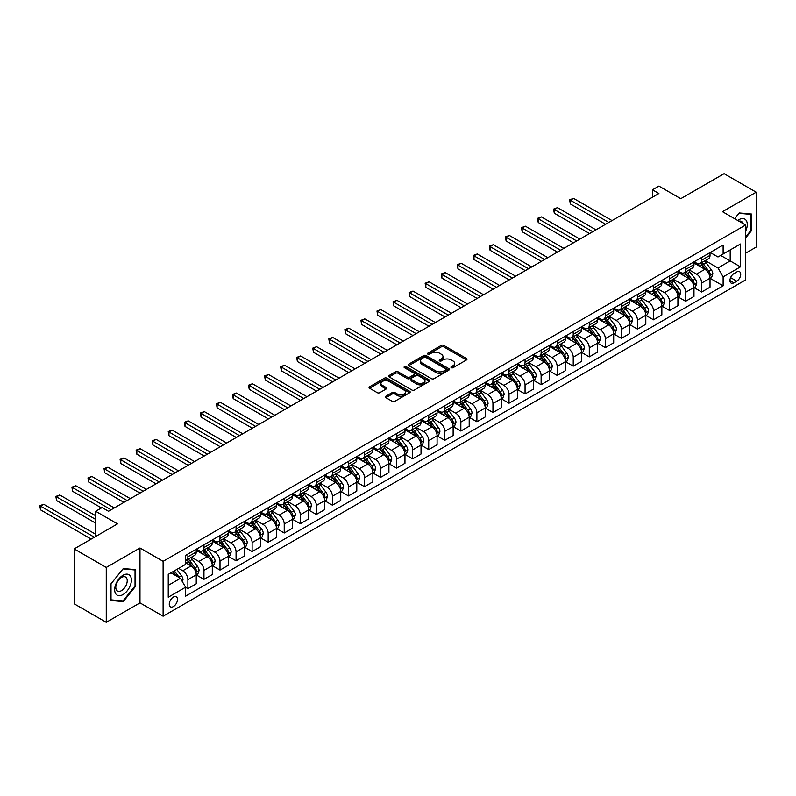 <?xml version="1.0" encoding="UTF-8"?>
<svg xmlns="http://www.w3.org/2000/svg" width="796" height="796" viewBox="0 0 796 796"><rect width="100%" height="100%" fill="white"/><g stroke="black" fill="none" stroke-linecap="round" stroke-linejoin="round"><path stroke-width="1.19" d="M451.312 367.692A1.244 0.716 0 0 0 453.073 367.692L466.466 359.961A1.781 1.025 0 0 0 466.993 359.225A1.781 1.025 0 0 0 466.466 358.499L443.78 345.394A1.781 1.025 0 0 0 441.253 345.394L427.86 353.135A1.244 0.716 0 0 0 427.492 353.643A1.244 0.716 0 0 0 427.86 354.15A1.244 0.716 0 0 0 429.621 354.15L431.352 353.155A5.701 3.293 0 0 1 439.422 353.155L441.312 354.24A5.701 3.293 0 0 1 442.984 356.568A5.701 3.293 0 0 1 441.312 358.906L439.581 359.901A1.244 0.716 0 0 0 439.213 360.409A1.244 0.716 0 0 0 439.581 360.926A1.244 0.716 0 0 0 441.352 360.926L443.083 359.921A5.701 3.293 0 0 1 451.153 359.921L453.043 361.016A5.701 3.293 0 0 1 454.715 363.344A5.701 3.293 0 0 1 453.043 365.672L451.312 366.667A1.244 0.716 0 0 0 450.944 367.185A1.244 0.716 0 0 0 451.312 367.692L451.312 366.667M173.379 606.562A5.811 3.353 120 0 0 177.18 601.448A5.811 3.353 120 0 0 176.284 596.791A5.811 3.353 120 0 0 173.379 597.07A5.811 3.353 120 0 0 169.588 602.194A5.811 3.353 120 0 0 170.473 606.851A5.811 3.353 120 0 0 173.379 606.562M385.911 396.209A1.781 1.025 0 0 0 385.383 396.935A1.781 1.025 0 0 0 385.911 397.662L392.269 401.333A1.781 1.025 0 0 0 394.796 401.333L409.671 392.746A1.781 1.025 0 0 0 410.199 392.02A1.781 1.025 0 0 0 409.671 391.294L386.975 378.19A1.781 1.025 0 0 0 384.458 378.19L369.583 386.776A1.781 1.025 0 0 0 369.055 387.513A1.781 1.025 0 0 0 369.583 388.239L377.274 392.677A1.781 1.025 0 0 0 379.791 392.677L386.16 389.005A1.781 1.025 0 0 0 386.677 388.269A1.781 1.025 0 0 0 386.16 387.543L382.349 385.344A4.766 2.756 0 0 1 380.946 383.393A4.766 2.756 0 0 1 383.891 380.856A4.766 2.756 0 0 1 389.085 381.453L404.03 390.07A4.766 2.756 0 0 1 405.423 392.02A4.766 2.756 0 0 1 402.478 394.567A4.766 2.756 0 0 1 397.284 393.97L394.796 392.527A1.781 1.025 0 0 0 392.269 392.527L385.911 396.209L385.911 397.662L392.269 394.01L392.269 392.527M745.603 253.208L756.2 247.088L756.2 192.214L724.091 173.677L680.739 198.701L658.899 186.095L652.481 189.806L658.899 193.508L108.515 511.271L102.097 507.569L95.669 511.271L95.669 536.484M106.266 567.448L106.266 622.323L139.987 602.861L139.987 547.986L106.266 567.448L74.157 548.912L117.509 523.877L95.669 511.271M139.987 547.986L163.11 561.329L745.603 225.029L745.603 279.903L163.11 616.203L163.11 561.329M756.2 192.214L722.479 211.676L745.603 225.029M431.482 378.697A1.781 1.025 0 0 0 434.009 378.697L448.884 370.11A1.781 1.025 0 0 0 449.402 369.384A1.781 1.025 0 0 0 448.884 368.657L426.188 355.553A1.781 1.025 0 0 0 423.671 355.553L408.786 364.14A1.781 1.025 0 0 0 408.268 364.866A1.781 1.025 0 0 0 408.786 365.603L431.482 378.697M404.935 367.961A1.244 0.716 0 0 1 406.209 368.14L406.209 366.657L429.273 379.971A1.781 1.025 0 0 1 429.8 380.707A1.781 1.025 0 0 1 429.273 381.433L414.398 390.02A1.781 1.025 0 0 1 411.88 390.02L389.184 376.916L395.552 373.264L395.552 371.782L389.184 375.463A1.781 1.025 0 0 0 388.657 376.19A1.781 1.025 0 0 0 389.184 376.916L389.184 375.463M395.552 373.264A1.781 1.025 0 0 1 398.07 373.264L398.07 371.782A1.781 1.025 0 0 0 395.552 371.782M398.07 371.782L407.273 377.095A1.781 1.025 0 0 0 409.801 377.095L414.019 374.657A1.781 1.025 0 0 0 414.547 373.931A1.781 1.025 0 0 0 414.019 373.205L404.438 367.672A1.244 0.716 0 0 1 404.07 367.165A1.244 0.716 0 0 1 404.846 366.498A1.244 0.716 0 0 1 406.209 366.657M106.266 622.323L74.157 603.786L74.157 548.912M736.738 271.973L733.912 273.605A5.632 3.254 120 0 0 730.24 278.56A5.632 3.254 120 0 0 731.096 283.077A5.632 3.254 120 0 0 733.912 282.799L736.738 281.167A5.632 3.254 120 0 0 740.419 276.202A5.632 3.254 120 0 0 739.554 271.695A5.632 3.254 120 0 0 736.738 271.973M710.221 252.501L717.992 256.989L723.126 254.024L723.126 245.049L185.587 555.399L185.587 564.374L168.245 574.384L168.245 597.219L185.587 587.209L185.587 596.184L723.126 285.834L723.126 276.869L717.992 267.963L705.216 260.59M723.126 254.024L740.469 244.014L740.469 266.849L723.126 276.869M139.987 602.861L163.11 616.203M652.481 189.806L652.481 197.219M720.688 255.436L730.191 260.919L730.191 249.944L740.469 244.014M717.992 267.963L730.191 260.919L740.469 266.849M168.245 585.358L180.443 578.314L170.941 572.822M185.587 587.289L187.896 588.622L187.896 579.647A7.263 4.199 -120 0 0 182.762 570.752L178.652 568.374M187.896 588.622L196.244 583.796L196.244 574.831A7.263 4.199 -120 0 0 191.11 565.926L185.587 562.742M196.443 575.01L203.955 579.349L203.955 570.374A7.263 4.199 -120 0 0 198.811 561.478L191.438 557.22M203.955 579.349L212.303 574.533L212.303 565.558A7.263 4.199 -120 0 0 207.159 556.663L196.244 550.354M212.492 565.747L220.004 570.085L220.004 561.11A7.263 4.199 -120 0 0 214.87 552.205L207.497 547.947M220.004 570.085L228.352 565.26L228.352 556.285A7.263 4.199 -120 0 0 223.218 547.389L212.303 541.081M228.551 556.474L236.064 560.812L236.064 551.837A7.263 4.199 -120 0 0 230.93 542.942L223.547 538.683M236.064 560.812L244.412 555.996L244.412 547.021A7.263 4.199 -120 0 0 239.278 538.116L228.352 531.818M244.601 547.2L252.123 551.538L252.123 542.573A7.263 4.199 -120 0 0 246.979 533.668L239.606 529.41M252.123 551.538L260.471 546.723L260.471 537.748A7.263 4.199 -120 0 0 255.327 528.852L244.412 522.544M260.66 537.937L268.172 542.275L268.172 533.3A7.263 4.199 -120 0 0 263.038 524.405L255.655 520.146M268.172 542.275L276.52 537.449L276.52 528.474A7.263 4.199 -120 0 0 271.386 519.579L260.471 513.281M276.719 528.663L284.232 533.002L284.232 524.027A7.263 4.199 -120 0 0 279.088 515.131L271.715 510.873M284.232 533.002L292.58 528.186L292.58 519.211A7.263 4.199 -120 0 0 287.446 510.306L276.52 504.007M292.769 519.4L300.281 523.738L300.281 514.763A7.263 4.199 -120 0 0 295.147 505.858L287.774 501.599M300.281 523.738L308.639 518.912L308.639 509.938A7.263 4.199 -120 0 0 303.495 501.042L292.58 494.734M308.828 510.127L316.34 514.465L316.34 505.49A7.263 4.199 -120 0 0 311.206 496.595L303.823 492.336M316.34 514.465L324.688 509.639L324.688 500.674A7.263 4.199 -120 0 0 319.554 491.769L308.639 485.47M324.887 500.853L332.4 505.191L332.4 496.216A7.263 4.199 -120 0 0 327.255 487.321L319.883 483.063M332.4 505.191L340.748 500.376L340.748 491.401A7.263 4.199 -120 0 0 335.604 482.505L324.688 476.197M340.937 491.59L348.449 495.928L348.449 486.953A7.263 4.199 -120 0 0 343.315 478.048L335.942 473.789M348.449 495.928L356.797 491.102L356.797 482.127A7.263 4.199 -120 0 0 351.663 473.232L340.748 466.934M356.996 482.316L364.508 486.655L364.508 477.68A7.263 4.199 -120 0 0 359.374 468.784L351.991 464.526M364.508 486.655L372.856 481.839L372.856 472.864A7.263 4.199 -120 0 0 367.722 463.959L356.797 457.66M373.045 473.043L380.568 477.381L380.568 468.416A7.263 4.199 -120 0 0 375.423 459.511L368.05 455.252M380.568 477.381L388.916 472.565L388.916 463.59A7.263 4.199 -120 0 0 383.772 454.695L372.856 448.387M389.105 463.779L396.617 468.118L396.617 459.143A7.263 4.199 -120 0 0 391.483 450.247L384.1 445.989M396.617 468.118L404.965 463.292L404.965 454.327A7.263 4.199 -120 0 0 399.831 445.422L388.916 439.123M405.164 454.506L412.676 458.844L412.676 449.869A7.263 4.199 -120 0 0 407.532 440.974L400.159 436.715M412.676 458.844L421.024 454.028L421.024 445.054A7.263 4.199 -120 0 0 415.89 436.158L404.965 429.85M421.213 445.243L428.726 449.581L428.726 440.606A7.263 4.199 -120 0 0 423.591 431.701L416.218 427.442M428.726 449.581L437.084 444.755L437.084 435.78A7.263 4.199 -120 0 0 431.939 426.885L421.024 420.577M437.273 435.969L444.785 440.307L444.785 431.332A7.263 4.199 -120 0 0 439.651 422.437L432.268 418.179M444.785 440.307L453.133 435.482L453.133 426.517A7.263 4.199 -120 0 0 447.999 417.611L437.084 411.313M453.332 426.696L460.844 431.034L460.844 422.059A7.263 4.199 -120 0 0 455.7 413.164L448.327 408.905M460.844 431.034L469.192 426.218L469.192 417.243A7.263 4.199 -120 0 0 464.048 408.348L453.133 402.04M469.381 417.432L476.894 421.771L476.894 412.796A7.263 4.199 -120 0 0 471.759 403.9L464.386 399.632M476.894 421.771L485.242 416.945L485.242 407.97A7.263 4.199 -120 0 0 480.107 399.075L469.192 392.776M485.441 408.159L492.953 412.497L492.953 403.522A7.263 4.199 -120 0 0 487.819 394.627L480.436 390.368M492.953 412.497L501.301 407.681L501.301 398.706A7.263 4.199 -120 0 0 496.167 389.801L485.242 383.503M501.49 398.886L509.012 403.224L509.012 394.259A7.263 4.199 -120 0 0 503.868 385.354L496.495 381.095M509.012 403.224L517.36 398.408L517.36 389.433A7.263 4.199 -120 0 0 512.216 380.538L501.301 374.229M517.549 389.622L525.062 393.96L525.062 384.985A7.263 4.199 -120 0 0 519.927 376.09L512.544 371.832M525.062 393.96L533.41 389.135L533.41 380.17A7.263 4.199 -120 0 0 528.275 371.264L517.36 364.966M533.609 380.349L541.121 384.687L541.121 375.712A7.263 4.199 -120 0 0 535.987 366.817L528.604 362.558M541.121 384.687L549.469 379.871L549.469 370.896A7.263 4.199 -120 0 0 544.335 362.001L533.41 355.693M549.658 371.085L557.17 375.423L557.17 366.449A7.263 4.199 -120 0 0 552.036 357.543L544.663 353.285M557.17 375.423L565.528 370.598L565.528 361.623A7.263 4.199 -120 0 0 560.384 352.728L549.469 346.419M565.717 361.812L573.229 366.15L573.229 357.175A7.263 4.199 -120 0 0 568.095 348.28L560.712 344.021M573.229 366.15L581.577 361.334L581.577 352.359A7.263 4.199 -120 0 0 576.443 343.454L565.528 337.156M581.777 352.538L589.289 356.877L589.289 347.912A7.263 4.199 -120 0 0 584.145 339.006L576.772 334.748M589.289 356.877L597.637 352.061L597.637 343.086A7.263 4.199 -120 0 0 592.493 334.191L581.577 327.882M597.826 343.275L605.338 347.613L605.338 338.638A7.263 4.199 -120 0 0 600.204 329.743L592.831 325.484M605.338 347.613L613.686 342.787L613.686 333.813A7.263 4.199 -120 0 0 608.552 324.917L597.637 318.619M613.885 334.002L621.397 338.34L621.397 329.365A7.263 4.199 -120 0 0 616.263 320.47L608.88 316.211M621.397 338.34L629.745 333.524L629.745 324.549A7.263 4.199 -120 0 0 624.611 315.654L613.686 309.345M629.935 324.738L637.457 329.076L637.457 320.101A7.263 4.199 -120 0 0 632.313 311.196L624.94 306.938M637.457 329.076L645.805 324.251L645.805 315.276A7.263 4.199 -120 0 0 640.661 306.38L629.745 300.072M645.994 315.465L653.506 319.803L653.506 310.828A7.263 4.199 -120 0 0 648.372 301.933L640.989 297.674M653.506 319.803L661.854 314.977L661.854 306.012A7.263 4.199 -120 0 0 656.72 297.107L645.805 290.809M662.053 306.191L669.565 310.53L669.565 301.555A7.263 4.199 -120 0 0 664.431 292.659L657.048 288.401M669.565 310.53L677.913 305.714L677.913 296.739A7.263 4.199 -120 0 0 672.779 287.844L661.854 281.535M678.102 296.928L685.615 301.266L685.615 292.291A7.263 4.199 -120 0 0 680.481 283.386L673.108 279.127M685.615 301.266L693.973 296.44L693.973 287.465A7.263 4.199 -120 0 0 688.829 278.57L677.913 272.272M694.162 287.655L701.674 291.993L701.674 283.018A7.263 4.199 -120 0 0 696.54 274.123L689.157 269.864M701.674 291.993L710.022 287.177L710.022 278.202A7.263 4.199 -120 0 0 704.888 269.297L693.973 262.998M694.162 261.775L696.54 263.148A7.263 4.199 -120 0 0 700.172 263.506A7.263 4.199 -120 0 0 701.674 260.183L701.674 257.436M678.102 271.048L680.481 272.411A7.263 4.199 -120 0 0 684.112 272.779A7.263 4.199 -120 0 0 685.615 269.446L685.615 266.71M662.053 280.311L664.431 281.685A7.263 4.199 -120 0 0 668.063 282.043A7.263 4.199 -120 0 0 669.565 278.719L669.565 275.973M645.994 289.585L648.372 290.958A7.263 4.199 -120 0 0 652.004 291.316A7.263 4.199 -120 0 0 653.506 287.993L653.506 285.247M629.935 298.848L632.313 300.221A7.263 4.199 -120 0 0 635.944 300.58A7.263 4.199 -120 0 0 637.457 297.256L637.457 294.51M613.885 308.122L616.263 309.495A7.263 4.199 -120 0 0 619.895 309.853A7.263 4.199 -120 0 0 621.397 306.53L621.397 303.783M597.826 317.395L600.204 318.768A7.263 4.199 -120 0 0 603.836 319.126A7.263 4.199 -120 0 0 605.338 315.793L605.338 313.057M581.777 326.659L584.145 328.032A7.263 4.199 -120 0 0 587.786 328.39A7.263 4.199 -120 0 0 589.289 325.066L589.289 322.32M565.717 335.932L568.095 337.305A7.263 4.199 -120 0 0 571.727 337.663A7.263 4.199 -120 0 0 573.229 334.34L573.229 331.594M549.658 345.195L552.036 346.568A7.263 4.199 -120 0 0 555.668 346.937A7.263 4.199 -120 0 0 557.17 343.603L557.17 340.857M533.609 354.469L535.987 355.842A7.263 4.199 -120 0 0 539.618 356.2A7.263 4.199 -120 0 0 541.121 352.877L541.121 350.131M517.549 363.742L519.927 365.115A7.263 4.199 -120 0 0 523.559 365.473A7.263 4.199 -120 0 0 525.062 362.14L525.062 359.404M501.49 373.006L503.868 374.379A7.263 4.199 -120 0 0 507.5 374.737A7.263 4.199 -120 0 0 509.012 371.414L509.012 368.667M485.441 382.279L487.819 383.652A7.263 4.199 -120 0 0 491.45 384.01A7.263 4.199 -120 0 0 492.953 380.687L492.953 377.941M469.381 391.552L471.759 392.916A7.263 4.199 -120 0 0 475.391 393.284A7.263 4.199 -120 0 0 476.894 389.95L476.894 387.214M453.332 400.816L455.7 402.189A7.263 4.199 -120 0 0 459.332 402.547A7.263 4.199 -120 0 0 460.844 399.224L460.844 396.478M437.273 410.089L439.651 411.462A7.263 4.199 -120 0 0 443.282 411.821A7.263 4.199 -120 0 0 444.785 408.497L444.785 405.751M421.213 419.353L423.591 420.726A7.263 4.199 -120 0 0 427.223 421.084A7.263 4.199 -120 0 0 428.726 417.761L428.726 415.014M405.164 428.626L407.532 429.999A7.263 4.199 -120 0 0 411.174 430.357A7.263 4.199 -120 0 0 412.676 427.034L412.676 424.288M389.105 437.9L391.483 439.273A7.263 4.199 -120 0 0 395.115 439.631A7.263 4.199 -120 0 0 396.617 436.298L396.617 433.561M373.045 447.163L375.423 448.536A7.263 4.199 -120 0 0 379.055 448.894A7.263 4.199 -120 0 0 380.568 445.571L380.568 442.825M356.996 456.436L359.374 457.809A7.263 4.199 -120 0 0 363.006 458.168A7.263 4.199 -120 0 0 364.508 454.844L364.508 452.098M340.937 465.71L343.315 467.073A7.263 4.199 -120 0 0 346.947 467.441A7.263 4.199 -120 0 0 348.449 464.108L348.449 461.372M324.887 474.973L327.255 476.346A7.263 4.199 -120 0 0 330.887 476.704A7.263 4.199 -120 0 0 332.4 473.381L332.4 470.635M308.828 484.247L311.206 485.62A7.263 4.199 -120 0 0 314.838 485.978A7.263 4.199 -120 0 0 316.34 482.655L316.34 479.908M292.769 493.51L295.147 494.883A7.263 4.199 -120 0 0 298.779 495.241A7.263 4.199 -120 0 0 300.281 491.918L300.281 489.172M276.719 502.783L279.088 504.157A7.263 4.199 -120 0 0 282.729 504.515A7.263 4.199 -120 0 0 284.232 501.191L284.232 498.445M260.66 512.057L263.038 513.43A7.263 4.199 -120 0 0 266.67 513.788A7.263 4.199 -120 0 0 268.172 510.455L268.172 507.719M244.601 521.32L246.979 522.693A7.263 4.199 -120 0 0 250.611 523.052A7.263 4.199 -120 0 0 252.123 519.728L252.123 516.982M228.551 530.594L230.93 531.967A7.263 4.199 -120 0 0 234.561 532.325A7.263 4.199 -120 0 0 236.064 529.002L236.064 526.255M212.492 539.857L214.87 541.23A7.263 4.199 -120 0 0 218.502 541.598A7.263 4.199 -120 0 0 220.004 538.265L220.004 535.519M196.443 549.131L198.811 550.504A7.263 4.199 -120 0 0 202.443 550.862A7.263 4.199 -120 0 0 203.955 547.539L203.955 544.792M710.221 278.381L723.126 285.834M700.172 263.506L708.52 258.69A7.263 4.199 -120 0 0 710.022 255.357L710.022 252.611M684.112 272.779L692.46 267.954A7.263 4.199 -120 0 0 693.973 264.63L693.973 261.884M668.063 282.043L676.411 277.227A7.263 4.199 -120 0 0 677.913 273.894L677.913 271.157M652.004 291.316L660.352 286.49A7.263 4.199 -120 0 0 661.854 283.167L661.854 280.421M635.944 300.58L644.292 295.764A7.263 4.199 -120 0 0 645.805 292.44L645.805 289.694M619.895 309.853L628.243 305.037A7.263 4.199 -120 0 0 629.745 301.704L629.745 298.968M603.836 319.126L612.184 314.301A7.263 4.199 -120 0 0 613.686 310.977L613.686 308.231M587.786 328.39L596.134 323.574A7.263 4.199 -120 0 0 597.637 320.251L597.637 317.505M571.727 337.663L580.075 332.837A7.263 4.199 -120 0 0 581.577 329.514L581.577 326.768M555.668 346.937L564.016 342.111A7.263 4.199 -120 0 0 565.528 338.788L565.528 336.041M539.618 356.2L547.966 351.384A7.263 4.199 -120 0 0 549.469 348.051L549.469 345.315M523.559 365.473L531.907 360.648A7.263 4.199 -120 0 0 533.41 357.324L533.41 354.578M507.5 374.737L515.848 369.921A7.263 4.199 -120 0 0 517.36 366.598L517.36 363.852M491.45 384.01L499.798 379.195A7.263 4.199 -120 0 0 501.301 375.861L501.301 373.125M475.391 393.284L483.739 388.458A7.263 4.199 -120 0 0 485.242 385.135L485.242 382.388M459.332 402.547L467.69 397.731A7.263 4.199 -120 0 0 469.192 394.408L469.192 391.662M443.282 411.821L451.63 406.995A7.263 4.199 -120 0 0 453.133 403.671L453.133 400.925M427.223 421.084L435.571 416.268A7.263 4.199 -120 0 0 437.084 412.945L437.084 410.199M411.174 430.357L419.522 425.542A7.263 4.199 -120 0 0 421.024 422.208L421.024 419.472M395.115 439.631L403.463 434.805A7.263 4.199 -120 0 0 404.965 431.482L404.965 428.736M379.055 448.894L387.403 444.078A7.263 4.199 -120 0 0 388.916 440.755L388.916 438.009M363.006 458.168L371.354 453.352A7.263 4.199 -120 0 0 372.856 450.019L372.856 447.272M346.947 467.441L355.295 462.615A7.263 4.199 -120 0 0 356.797 459.292L356.797 456.546M330.887 476.704L339.245 471.889A7.263 4.199 -120 0 0 340.748 468.555L340.748 465.819M314.838 485.978L323.186 481.152A7.263 4.199 -120 0 0 324.688 477.829L324.688 475.083M298.779 495.241L307.127 490.426A7.263 4.199 -120 0 0 308.639 487.102L308.639 484.356M282.729 504.515L291.077 499.699A7.263 4.199 -120 0 0 292.58 496.366L292.58 493.629M266.67 513.788L275.018 508.962A7.263 4.199 -120 0 0 276.52 505.639L276.52 502.893M250.611 523.052L258.959 518.236A7.263 4.199 -120 0 0 260.471 514.913L260.471 512.166M234.561 532.325L242.909 527.499A7.263 4.199 -120 0 0 244.412 524.176L244.412 521.43M218.502 541.598L226.85 536.773A7.263 4.199 -120 0 0 228.352 533.449L228.352 530.703M202.443 550.862L210.801 546.046A7.263 4.199 -120 0 0 212.303 542.713L212.303 539.977M185.587 560.424A7.263 4.199 -120 0 0 186.393 560.135L194.741 555.31A7.263 4.199 -120 0 0 196.244 551.986L196.244 549.24M186.393 560.135A7.263 4.199 -120 0 0 187.896 556.802L187.896 554.066M180.443 578.314L185.587 587.209M745.603 238.014L751.573 230.581L751.573 214.054L739.185 212.95L734.589 218.671M110.893 600.482L123.29 601.587L135.688 586.164L135.688 569.638L123.29 568.533L110.893 583.956L110.893 600.482M750.936 230.213L751.573 230.581M135.041 585.796L135.688 586.164M121.977 600.831L123.29 601.587M451.81 367.871L453.043 367.155A5.701 3.293 0 0 0 454.715 364.827L454.715 363.344M442.984 356.568L442.984 358.051A5.701 3.293 0 0 1 441.312 360.389L440.079 361.095M466.446 359.971L443.78 346.887A1.781 1.025 0 0 0 441.253 346.887L428.357 354.329M448.854 370.12L426.188 357.036A1.781 1.025 0 0 0 423.671 357.036L408.816 365.613L408.786 364.14M445.73 369.891A1.244 0.716 0 0 0 446.098 369.384A1.244 0.716 0 0 0 445.73 368.876L425.81 357.374A1.244 0.716 0 0 0 424.049 357.374L422.218 358.429A5.701 3.293 0 0 0 420.547 360.757A5.701 3.293 0 0 0 422.218 363.085L435.83 370.946A5.701 3.293 0 0 0 443.899 370.946L445.73 369.891L445.73 371.374A1.244 0.716 0 0 0 446.098 370.866L446.098 369.384M420.547 360.757L420.547 362.24A5.701 3.293 0 0 0 422.218 364.568L422.218 363.085M445.73 371.374L443.899 372.428A5.701 3.293 0 0 1 435.83 372.428L422.218 364.568M398.07 373.264L407.273 378.578A1.781 1.025 0 0 0 409.801 378.578L414.019 376.14A1.781 1.025 0 0 0 414.547 375.413L414.547 373.931M406.209 368.14L429.253 381.443M416.825 382.617A4.766 2.756 0 0 0 422.019 383.214A4.766 2.756 0 0 0 424.965 380.667A4.766 2.756 0 0 0 423.572 378.717L418.308 375.682A1.781 1.025 0 0 0 415.791 375.682L411.562 378.12A1.781 1.025 0 0 0 411.044 378.846A1.781 1.025 0 0 0 411.562 379.573L416.825 382.617L416.825 384.1A4.766 2.756 0 0 0 422.019 384.697A4.766 2.756 0 0 0 424.965 382.15L424.965 380.667M411.044 378.846L411.044 380.329A1.781 1.025 0 0 0 411.562 381.055L411.562 379.573M416.825 384.1L411.562 381.055M405.423 392.02L405.423 393.503A4.766 2.756 0 0 1 402.478 396.05A4.766 2.756 0 0 1 397.284 395.453L394.796 394.01A1.781 1.025 0 0 0 392.269 394.01M380.946 383.393L380.946 384.876A4.766 2.756 0 0 0 382.349 386.826L382.349 385.344M386.13 389.015L382.349 386.826M409.651 392.766L386.975 379.672A1.781 1.025 0 0 0 384.458 379.672L369.603 388.249L369.583 386.776M710.022 278.5L711.564 277.605L712.848 273.894A4.816 2.776 -120 0 0 711.316 269.804L706.062 262.789A13.9 8.02 -120 0 0 704.55 260.979M699.326 266.093A13.9 8.02 -120 0 0 696.48 263.118M709.584 275.545L710.251 274.103A4.816 2.776 -120 0 0 708.868 271.207L703.624 264.202A13.9 8.02 -120 0 0 702.112 262.391M700.818 263.138A11.532 6.657 60 0 1 702.709 265.287L707.147 271.217M612.024 220.582L573.548 198.373L570.344 200.224L570.344 203.935L605.597 224.283M700.57 263.277A13.9 8.02 60 0 1 702.082 265.088L705.574 269.754M570.344 203.935L569.638 199.816L608.811 222.432M569.638 199.816L573.548 198.373M693.973 287.764L695.505 286.878L696.798 283.167A4.816 2.776 -120 0 0 695.256 279.068L690.013 272.063A13.9 8.02 -120 0 0 688.49 270.252M683.276 275.366A13.9 8.02 -120 0 0 680.431 272.381M693.535 284.819L694.192 283.376A4.816 2.776 -120 0 0 692.818 280.481L687.565 273.476A13.9 8.02 -120 0 0 686.053 271.655M684.759 272.401A11.532 6.657 60 0 1 686.649 274.56L691.097 280.481M595.965 229.845L557.498 207.637L554.285 209.497L554.285 213.199L589.547 233.556M684.51 272.55A13.9 8.02 60 0 1 686.033 274.361L689.515 279.018M554.285 213.199L553.578 209.089L592.751 231.706M553.578 209.089L557.498 207.637M677.913 297.037L679.456 296.142L680.739 292.44A4.816 2.776 -120 0 0 679.207 288.341L673.953 281.336A13.9 8.02 -120 0 0 672.441 279.515M667.217 284.63A13.9 8.02 -120 0 0 664.371 281.655M677.476 294.092L678.142 292.639A4.816 2.776 -120 0 0 676.759 289.744L671.516 282.739A13.9 8.02 -120 0 0 669.993 280.928M668.7 281.675A11.532 6.657 60 0 1 670.6 283.824L675.038 289.754M579.906 239.118L541.439 216.91L538.225 218.761L538.225 222.472L573.488 242.83M668.451 281.814A13.9 8.02 60 0 1 669.973 283.635L673.466 288.291M538.225 222.472L537.519 218.353L576.702 240.969M537.519 218.353L541.439 216.91M661.854 306.301L663.396 305.415L664.68 301.704A4.816 2.776 -120 0 0 663.148 297.605L657.894 290.6A13.9 8.02 -120 0 0 656.382 288.789M651.158 293.903A13.9 8.02 -120 0 0 648.322 290.928M661.416 303.356L662.083 301.913A4.816 2.776 -120 0 0 660.71 299.017L655.456 292.013A13.9 8.02 -120 0 0 653.944 290.192M652.65 290.938A11.532 6.657 60 0 1 654.541 293.097L658.979 299.027M563.857 248.392L525.39 226.183L522.176 228.034L522.176 231.745L557.429 252.093M652.402 291.087A13.9 8.02 60 0 1 653.914 292.898L657.406 297.555M522.176 231.745L521.47 227.626L560.643 250.243M521.47 227.626L525.39 226.183M645.805 315.574L647.347 314.689L648.631 310.977A4.816 2.776 -120 0 0 647.088 306.878L641.845 299.873A13.9 8.02 -120 0 0 640.322 298.052M635.108 303.167A13.9 8.02 -120 0 0 632.263 300.191M645.367 312.629L646.024 311.186A4.816 2.776 -120 0 0 644.651 308.291L639.407 301.276A13.9 8.02 -120 0 0 637.885 299.465M636.591 300.211A11.532 6.657 60 0 1 638.482 302.361L642.929 308.291M547.797 257.655L509.331 235.447L506.117 237.298L506.117 241.009L541.38 261.367M636.342 300.351A13.9 8.02 60 0 1 637.865 302.172L641.347 306.828M506.117 241.009L505.41 236.89L544.583 259.516M505.41 236.89L509.331 235.447M745.603 231.258A11.811 6.816 120 0 0 746.15 220.333A11.811 6.816 120 0 0 737.723 220.482M742.897 223.467A8.079 4.667 120 0 0 742.35 222.293A8.079 4.667 120 0 0 741.444 221.457A8.079 4.667 120 0 0 738.977 221.198M738.897 213.298L750.936 214.393L750.936 230.402L745.603 237.039M750.14 213.935L750.936 214.393M734.608 218.681L738.927 213.318M123.032 575.269A11.811 6.816 120 0 0 114.684 589.737A11.811 6.816 120 0 0 123.032 594.552A11.811 6.816 120 0 0 131.38 580.095A11.811 6.816 120 0 0 123.032 575.269M121.509 577.438A8.079 4.667 120 0 0 116.236 584.562A8.079 4.667 120 0 0 117.47 591.04A8.079 4.667 120 0 0 121.509 590.632A8.079 4.667 120 0 0 126.793 583.508A8.079 4.667 120 0 0 125.549 577.03A8.079 4.667 120 0 0 121.509 577.438M135.041 585.985L123.032 600.92L111.022 599.856L111.022 583.836L123.032 568.901L135.041 569.976L135.041 585.985M134.245 569.508L135.041 569.976M629.745 324.848L631.288 323.952L632.571 320.251A4.816 2.776 -120 0 0 631.039 316.151L625.785 309.147A13.9 8.02 -120 0 0 624.273 307.326M619.049 312.44A13.9 8.02 -120 0 0 616.203 309.465M629.308 321.892L629.974 320.45A4.816 2.776 -120 0 0 628.591 317.554L623.348 310.549A13.9 8.02 -120 0 0 621.835 308.739M620.542 309.485A11.532 6.657 60 0 1 622.432 311.634L626.87 317.564M531.738 266.929L493.271 244.72L490.067 246.571L490.067 250.282L525.32 270.64M620.293 309.624A13.9 8.02 60 0 1 621.805 311.445L625.298 316.102M490.067 250.282L489.361 246.163L528.534 268.779M489.361 246.163L493.271 244.72M613.686 334.111L615.228 333.225L616.512 329.514A4.816 2.776 -120 0 0 614.98 325.415L609.736 318.41A13.9 8.02 -120 0 0 608.214 316.599M603 321.713A13.9 8.02 -120 0 0 600.154 318.728M613.248 331.166L613.915 329.723A4.816 2.776 -120 0 0 612.542 326.828L607.288 319.823A13.9 8.02 -120 0 0 605.776 318.002M604.482 318.748A11.532 6.657 60 0 1 606.373 320.907L610.821 326.828M515.689 276.202L477.222 253.984L474.008 255.844L474.008 259.546L509.261 279.903M604.234 318.897A13.9 8.02 60 0 1 605.746 320.708L609.238 325.365M474.008 259.546L473.302 255.436L512.475 278.053M473.302 255.436L477.222 253.984M597.637 343.384L599.179 342.489L600.463 338.788A4.816 2.776 -120 0 0 598.92 334.688L593.677 327.683A13.9 8.02 -120 0 0 592.164 325.863M586.941 330.977A13.9 8.02 -120 0 0 584.095 328.002M597.199 340.439L597.866 338.987A4.816 2.776 -120 0 0 596.483 336.091L591.239 329.086A13.9 8.02 -120 0 0 589.717 327.275M588.423 328.022A11.532 6.657 60 0 1 590.324 330.171L594.761 336.101M499.629 285.465L461.163 263.257L457.949 265.108L457.949 268.819L493.212 289.177M588.174 328.161A13.9 8.02 60 0 1 589.697 329.982L593.179 334.638M457.949 268.819L457.242 264.7L496.415 287.316M457.242 264.7L461.163 263.257M581.577 352.658L583.12 351.762L584.403 348.051A4.816 2.776 -120 0 0 582.871 343.952L577.617 336.947A13.9 8.02 -120 0 0 576.105 335.136M570.881 340.25A13.9 8.02 -120 0 0 568.036 337.275M581.14 349.703L581.806 348.26A4.816 2.776 -120 0 0 580.423 345.365L575.18 338.36A13.9 8.02 -120 0 0 573.667 336.539M572.374 337.295A11.532 6.657 60 0 1 574.264 339.444L578.702 345.374M483.58 294.739L445.103 272.53L441.899 274.381L441.899 278.093L477.152 298.44M572.125 337.434A13.9 8.02 60 0 1 573.637 339.245L577.13 343.912M441.899 278.093L441.193 273.973L480.366 296.59M441.193 273.973L445.103 272.53M565.528 361.921L567.06 361.036L568.354 357.324A4.816 2.776 -120 0 0 566.812 353.225L561.568 346.22A13.9 8.02 -120 0 0 560.046 344.399M554.832 349.524A13.9 8.02 -120 0 0 551.986 346.539M565.08 358.976L565.747 357.533A4.816 2.776 -120 0 0 564.374 354.638L559.12 347.633A13.9 8.02 -120 0 0 557.608 345.812M556.314 346.559A11.532 6.657 60 0 1 558.205 348.708L562.653 354.638M467.521 304.002L429.054 281.794L425.84 283.655L425.84 287.356L461.093 307.714M556.066 346.708A13.9 8.02 60 0 1 557.578 348.519L561.071 353.175M425.84 287.356L425.134 283.247L464.307 305.863M425.134 283.247L429.054 281.794M549.469 371.195L551.011 370.299L552.295 366.598A4.816 2.776 -120 0 0 550.762 362.498L545.509 355.494A13.9 8.02 -120 0 0 543.996 353.673M538.773 358.787A13.9 8.02 -120 0 0 535.927 355.812M549.031 368.24L549.698 366.797A4.816 2.776 -120 0 0 548.315 363.901L543.071 356.897A13.9 8.02 -120 0 0 541.549 355.086M540.255 355.832A11.532 6.657 60 0 1 542.156 357.981L546.593 363.911M451.461 313.276L412.995 291.067L409.781 292.918L409.781 296.629L445.044 316.987M540.006 355.971A13.9 8.02 60 0 1 541.529 357.792L545.021 362.449M409.781 296.629L409.074 292.51L448.257 315.126M409.074 292.51L412.995 291.067M533.41 380.458L534.952 379.573L536.235 375.861A4.816 2.776 -120 0 0 534.703 371.762L529.449 364.757A13.9 8.02 -120 0 0 527.937 362.946M522.713 368.06A13.9 8.02 -120 0 0 519.878 365.085M532.972 377.513L533.638 376.07A4.816 2.776 -120 0 0 532.265 373.175L527.012 366.17A13.9 8.02 -120 0 0 525.499 364.349M524.206 365.095A11.532 6.657 60 0 1 526.096 367.255L530.534 373.185M435.412 322.549L396.945 300.331L393.731 302.191L393.731 305.893L428.984 326.251M523.957 365.245A13.9 8.02 60 0 1 525.469 367.055L528.962 371.712M393.731 305.893L393.025 301.784L432.198 324.4M393.025 301.784L396.945 300.331M517.36 389.732L518.902 388.846L520.186 385.135A4.816 2.776 -120 0 0 518.644 381.035L513.4 374.03A13.9 8.02 -120 0 0 511.878 372.21M506.664 377.324A13.9 8.02 -120 0 0 503.818 374.349M516.922 386.786L517.579 385.344A4.816 2.776 -120 0 0 516.206 382.448L510.962 375.433A13.9 8.02 -120 0 0 509.44 373.623M508.147 374.369A11.532 6.657 60 0 1 510.037 376.518L514.485 382.448M419.353 331.813L380.886 309.604L377.672 311.455L377.672 315.166L412.935 335.524M507.898 374.508A13.9 8.02 60 0 1 509.42 376.329L512.903 380.986M377.672 315.166L376.966 311.047L416.139 333.673M376.966 311.047L380.886 309.604M501.301 399.005L502.843 398.109L504.127 394.408A4.816 2.776 -120 0 0 502.594 390.309L497.341 383.294A13.9 8.02 -120 0 0 495.828 381.483M490.605 386.597A13.9 8.02 -120 0 0 487.759 383.622M500.863 396.05L501.53 394.607A4.816 2.776 -120 0 0 500.147 391.712L494.903 384.707A13.9 8.02 -120 0 0 493.391 382.896M492.097 383.642A11.532 6.657 60 0 1 493.988 385.791L498.425 391.722M403.293 341.086L364.827 318.878L361.623 320.728L361.623 324.44L396.876 344.797M491.848 383.781A13.9 8.02 60 0 1 493.361 385.602L496.853 390.259M361.623 324.44L360.916 320.32L400.09 342.937M360.916 320.32L364.827 318.878M485.242 408.268L486.784 407.383L488.067 403.671A4.816 2.776 -120 0 0 486.535 399.572L481.291 392.567A13.9 8.02 -120 0 0 479.769 390.756M474.555 395.871A13.9 8.02 -120 0 0 471.71 392.886M484.804 405.323L485.47 403.88A4.816 2.776 -120 0 0 484.097 400.985L478.844 393.98A13.9 8.02 -120 0 0 477.331 392.159M476.038 392.906A11.532 6.657 60 0 1 477.928 395.065L482.376 400.985M387.244 350.349L348.777 328.141L345.564 330.002L345.564 333.703L380.816 354.061M475.789 393.055A13.9 8.02 60 0 1 477.301 394.866L480.794 399.522M345.564 333.703L344.857 329.594L384.03 352.21M344.857 329.594L348.777 328.141M469.192 417.542L470.735 416.646L472.018 412.945A4.816 2.776 -120 0 0 470.476 408.845L465.232 401.841A13.9 8.02 -120 0 0 463.72 400.02M458.496 405.134A13.9 8.02 -120 0 0 455.65 402.159M468.754 414.597L469.421 413.144A4.816 2.776 -120 0 0 468.038 410.248L462.794 403.244A13.9 8.02 -120 0 0 461.272 401.433M459.979 402.179A11.532 6.657 60 0 1 461.879 404.328L466.317 410.258M371.185 359.623L332.718 337.414L329.504 339.265L329.504 342.976L364.767 363.334M459.73 402.318A13.9 8.02 60 0 1 461.252 404.139L464.735 408.796M329.504 342.976L328.798 338.857L367.971 361.474M328.798 338.857L332.718 337.414M453.133 426.805L454.675 425.92L455.959 422.208A4.816 2.776 -120 0 0 454.426 418.109L449.173 411.104A13.9 8.02 -120 0 0 447.66 409.293M442.437 414.408A13.9 8.02 -120 0 0 439.591 411.433M452.695 423.86L453.362 422.417A4.816 2.776 -120 0 0 451.979 419.522L446.735 412.517A13.9 8.02 -120 0 0 445.223 410.696M443.929 411.442A11.532 6.657 60 0 1 445.82 413.602L450.257 419.532M355.135 368.896L316.659 346.688L313.455 348.539L313.455 352.25L348.708 372.598M443.68 411.592A13.9 8.02 60 0 1 445.193 413.403L448.685 418.059M313.455 352.25L312.748 348.131L351.922 370.747M312.748 348.131L316.659 346.688M437.084 436.079L438.616 435.193L439.909 431.482A4.816 2.776 -120 0 0 438.367 427.382L433.124 420.378A13.9 8.02 -120 0 0 431.601 418.557M426.387 423.671A13.9 8.02 -120 0 0 423.542 420.696M436.636 433.133L437.303 431.691A4.816 2.776 -120 0 0 435.929 428.795L430.676 421.79A13.9 8.02 -120 0 0 429.163 419.97M427.87 420.716A11.532 6.657 60 0 1 429.76 422.865L434.208 428.795M339.076 378.16L300.609 355.951L297.396 357.812L297.396 361.513L332.648 381.871M427.621 420.855A13.9 8.02 60 0 1 429.134 422.676L432.626 427.333M297.396 361.513L296.689 357.404L335.862 380.02M296.689 357.404L300.609 355.951M421.024 445.352L422.567 444.457L423.85 440.755A4.816 2.776 -120 0 0 422.308 436.656L417.064 429.651A13.9 8.02 -120 0 0 415.552 427.83M410.328 432.944A13.9 8.02 -120 0 0 407.482 429.969M420.587 442.397L421.253 440.954A4.816 2.776 -120 0 0 419.87 438.059L414.626 431.054A13.9 8.02 -120 0 0 413.104 429.243M411.811 429.989A11.532 6.657 60 0 1 413.711 432.138L418.149 438.069M323.017 387.433L284.55 365.225L281.336 367.075L281.336 370.787L316.599 391.144M411.562 430.129A13.9 8.02 60 0 1 413.084 431.949L416.577 436.606M281.336 370.787L280.63 366.667L319.813 389.284M280.63 366.667L284.55 365.225M404.965 454.615L406.507 453.73L407.791 450.019A4.816 2.776 -120 0 0 406.259 445.919L401.005 438.914A13.9 8.02 -120 0 0 399.493 437.103M394.269 442.218A13.9 8.02 -120 0 0 391.433 439.233M404.527 451.67L405.194 450.228A4.816 2.776 -120 0 0 403.821 447.332L398.567 440.327A13.9 8.02 -120 0 0 397.055 438.506M395.761 439.253A11.532 6.657 60 0 1 397.652 441.412L402.089 447.342M306.967 396.707L268.491 374.488L265.287 376.349L265.287 380.05L300.54 400.408M395.512 439.402A13.9 8.02 60 0 1 397.025 441.213L400.517 445.869M265.287 380.05L264.58 375.941L303.754 398.557M264.58 375.941L268.491 374.488M388.916 463.889L390.458 463.003L391.741 459.292A4.816 2.776 -120 0 0 390.199 455.193L384.956 448.188A13.9 8.02 -120 0 0 383.433 446.367M378.219 451.481A13.9 8.02 -120 0 0 375.374 448.506M388.478 460.944L389.135 459.491A4.816 2.776 -120 0 0 387.761 456.596L382.518 449.591A13.9 8.02 -120 0 0 380.995 447.78M379.702 448.526A11.532 6.657 60 0 1 381.592 450.675L386.04 456.605M290.908 405.97L252.441 383.762L249.228 385.612L249.228 389.324L284.49 409.681M379.453 448.665A13.9 8.02 60 0 1 380.976 450.486L384.458 455.143M249.228 389.324L248.521 385.204L287.694 407.831M248.521 385.204L252.441 383.762M372.856 473.162L374.399 472.267L375.682 468.555A4.816 2.776 -120 0 0 374.15 464.466L368.896 457.451A13.9 8.02 -120 0 0 367.384 455.64M362.16 460.755A13.9 8.02 -120 0 0 359.314 457.78M372.419 470.207L373.085 468.764A4.816 2.776 -120 0 0 371.702 465.869L366.459 458.864A13.9 8.02 -120 0 0 364.946 457.053M363.653 457.8A11.532 6.657 60 0 1 365.543 459.949L369.981 465.879M274.849 415.243L236.382 393.035L233.178 394.886L233.178 398.597L268.431 418.945M363.404 457.939A13.9 8.02 60 0 1 364.916 459.75L368.409 464.416M233.178 398.597L232.472 394.478L271.645 417.094M232.472 394.478L236.382 393.035M356.797 482.426L358.339 481.54L359.623 477.829A4.816 2.776 -120 0 0 358.091 473.729L352.847 466.725A13.9 8.02 -120 0 0 351.325 464.914M346.111 470.028A13.9 8.02 -120 0 0 343.265 467.043M356.359 479.481L357.026 478.038A4.816 2.776 -120 0 0 355.653 475.142L350.399 468.138A13.9 8.02 -120 0 0 348.887 466.317M347.593 467.063A11.532 6.657 60 0 1 349.484 469.222L353.931 475.142M258.8 424.507L220.333 402.298L217.119 404.159L217.119 407.86L252.372 428.218M347.345 467.212A13.9 8.02 60 0 1 348.857 469.023L352.349 473.68M217.119 407.86L216.412 403.751L255.586 426.367M216.412 403.751L220.333 402.298M340.748 491.699L342.29 490.804L343.574 487.102A4.816 2.776 -120 0 0 342.031 483.003L336.788 475.998A13.9 8.02 -120 0 0 335.275 474.177M330.051 479.291A13.9 8.02 -120 0 0 327.206 476.316M340.31 488.754L340.977 487.301A4.816 2.776 -120 0 0 339.594 484.406L334.35 477.401A13.9 8.02 -120 0 0 332.827 475.59M331.534 476.336A11.532 6.657 60 0 1 333.434 478.486L337.872 484.416M242.74 433.78L204.274 411.572L201.06 413.423L201.06 417.134L236.322 437.492M331.285 476.476A13.9 8.02 60 0 1 332.808 478.296L336.29 482.953M201.06 417.134L200.353 413.015L239.526 435.631M200.353 413.015L204.274 411.572M324.688 500.963L326.231 500.077L327.514 496.366A4.816 2.776 -120 0 0 325.982 492.266L320.728 485.262A13.9 8.02 -120 0 0 319.216 483.451M313.992 488.565A13.9 8.02 -120 0 0 311.146 485.59M324.251 498.017L324.917 496.575A4.816 2.776 -120 0 0 323.534 493.679L318.291 486.674A13.9 8.02 -120 0 0 316.778 484.854M315.485 485.6A11.532 6.657 60 0 1 317.375 487.759L321.813 493.689M226.691 443.054L188.214 420.845L185.01 422.696L185.01 426.407L220.263 446.755M315.236 485.749A13.9 8.02 60 0 1 316.748 487.56L320.241 492.217M185.01 426.407L184.304 422.288L223.477 444.904M184.304 422.288L188.214 420.845M308.639 510.236L310.171 509.35L311.455 505.639A4.816 2.776 -120 0 0 309.923 501.54L304.679 494.535A13.9 8.02 -120 0 0 303.157 492.714M297.943 497.828A13.9 8.02 -120 0 0 295.097 494.853M308.191 507.291L308.858 505.848A4.816 2.776 -120 0 0 307.485 502.953L302.231 495.938A13.9 8.02 -120 0 0 300.719 494.127M299.425 494.873A11.532 6.657 60 0 1 301.316 497.022L305.764 502.953M210.632 452.317L172.165 430.109L168.951 431.959L168.951 435.671L204.204 456.028M299.177 495.012A13.9 8.02 60 0 1 300.689 496.833L304.181 501.49M168.951 435.671L168.245 431.551L207.418 454.178M168.245 431.551L172.165 430.109M292.58 519.509L294.122 518.614L295.406 514.913A4.816 2.776 -120 0 0 293.863 510.813L288.62 503.808A13.9 8.02 -120 0 0 287.107 501.987M281.884 507.102A13.9 8.02 -120 0 0 279.038 504.127M292.142 516.554L292.809 515.112A4.816 2.776 -120 0 0 291.426 512.216L286.182 505.211A13.9 8.02 -120 0 0 284.66 503.4M283.366 504.147A11.532 6.657 60 0 1 285.267 506.296L289.704 512.226M194.572 461.59L156.106 439.382L152.892 441.233L152.892 444.944L188.154 465.302M283.117 504.286A13.9 8.02 60 0 1 284.64 506.107L288.132 510.763M152.892 444.944L152.185 440.825L191.368 463.441M152.185 440.825L156.106 439.382M276.52 528.773L278.063 527.887L279.346 524.176A4.816 2.776 -120 0 0 277.814 520.077L272.56 513.072A13.9 8.02 -120 0 0 271.048 511.261M265.824 516.375A13.9 8.02 -120 0 0 262.988 513.39M276.083 525.828L276.749 524.385A4.816 2.776 -120 0 0 275.376 521.489L270.123 514.485A13.9 8.02 -120 0 0 268.61 512.664M267.317 513.41A11.532 6.657 60 0 1 269.207 515.569L273.645 521.489M178.523 470.864L140.046 448.645L136.842 450.506L136.842 454.208L172.095 474.565M267.068 513.559A13.9 8.02 60 0 1 268.58 515.37L272.073 520.027M136.842 454.208L136.136 450.098L175.309 472.715M136.136 450.098L140.046 448.645M260.471 538.046L262.013 537.151L263.297 533.449A4.816 2.776 -120 0 0 261.755 529.35L256.511 522.345A13.9 8.02 -120 0 0 254.989 520.524M249.775 525.639A13.9 8.02 -120 0 0 246.929 522.664M260.033 535.101L260.69 533.648A4.816 2.776 -120 0 0 259.317 530.753L254.073 523.748A13.9 8.02 -120 0 0 252.551 521.937M251.257 522.683A11.532 6.657 60 0 1 253.148 524.833L257.596 530.763M162.464 480.127L123.997 457.919L120.783 459.77L120.783 463.481L156.046 483.839M251.009 522.823A13.9 8.02 60 0 1 252.531 524.644L256.014 529.3M120.783 463.481L120.077 459.362L159.25 481.978M120.077 459.362L123.997 457.919M244.412 547.32L245.954 546.424L247.238 542.713A4.816 2.776 -120 0 0 245.705 538.613L240.452 531.609A13.9 8.02 -120 0 0 238.939 529.798M233.716 534.912A13.9 8.02 -120 0 0 230.87 531.937M243.974 544.365L244.641 542.922A4.816 2.776 -120 0 0 243.258 540.026L238.014 533.022A13.9 8.02 -120 0 0 236.492 531.201M235.208 531.947A11.532 6.657 60 0 1 237.099 534.106L241.536 540.036M146.404 489.401L107.938 467.192L104.734 469.043L104.734 472.754L139.987 493.102M234.959 532.096A13.9 8.02 60 0 1 236.472 533.907L239.964 538.564M104.734 472.754L104.027 468.635L143.2 491.251M104.027 468.635L107.938 467.192M228.352 556.583L229.895 555.698L231.178 551.986A4.816 2.776 -120 0 0 229.646 547.887L224.402 540.882A13.9 8.02 -120 0 0 222.88 539.061M217.666 544.185A13.9 8.02 -120 0 0 214.821 541.2M227.915 553.638L228.581 552.195A4.816 2.776 -120 0 0 227.208 549.3L221.955 542.295A13.9 8.02 -120 0 0 220.442 540.474M219.149 541.22A11.532 6.657 60 0 1 221.039 543.37L225.487 549.3M130.355 498.664L91.888 476.456L88.674 478.316L88.674 482.018L123.927 502.375M218.9 541.37A13.9 8.02 60 0 1 220.412 543.18L223.905 547.837M88.674 482.018L87.968 477.908L127.141 500.525M87.968 477.908L91.888 476.456M212.303 565.857L213.845 564.961L215.129 561.26A4.816 2.776 -120 0 0 213.587 557.16L208.343 550.155A13.9 8.02 -120 0 0 206.831 548.335M201.607 553.449A13.9 8.02 -120 0 0 198.761 550.474M211.865 562.901L212.532 561.459A4.816 2.776 -120 0 0 211.149 558.563L205.905 551.558A13.9 8.02 -120 0 0 204.383 549.747M203.089 550.494A11.532 6.657 60 0 1 204.99 552.643L209.428 558.573M114.296 507.938L75.829 485.729L72.615 487.58L72.615 491.291L101.45 507.938M202.841 550.633A13.9 8.02 60 0 1 204.363 552.454L207.846 557.11M72.615 491.291L71.909 487.172L111.082 509.788M71.909 487.172L75.829 485.729M196.244 575.12L197.786 574.234L199.07 570.523A4.816 2.776 -120 0 0 197.537 566.424L192.284 559.419A13.9 8.02 -120 0 0 190.771 557.608M195.806 572.175L196.473 570.732A4.816 2.776 -120 0 0 195.09 567.837L189.846 560.832A13.9 8.02 -120 0 0 188.334 559.011M187.04 559.757A11.532 6.657 60 0 1 188.931 561.916L193.368 567.846M95.669 515.728L59.77 494.993L56.566 496.853L56.566 500.555L95.669 523.141M186.791 559.906A13.9 8.02 60 0 1 188.304 561.717L191.796 566.374M56.566 500.555L55.859 496.445L95.669 519.43M55.859 496.445L59.77 494.993M182.374 581.647L183.01 579.796A4.816 2.776 -120 0 0 181.478 575.697L176.792 569.448M95.669 534.265L43.72 504.266L40.506 506.117L40.506 509.828L91.182 539.081M179.478 577.757A4.816 2.776 -120 0 0 179.04 577.11L174.354 570.851M173.15 571.548L176.513 576.045M172.812 571.747L175.667 575.558M40.506 509.828L39.8 505.709L94.386 537.23M39.8 505.709L43.72 504.266M182.762 570.752L191.11 565.926M198.811 561.478L207.159 556.663M214.87 552.205L223.218 547.389M230.93 542.942L239.278 538.116M246.979 533.668L255.327 528.852M263.038 524.405L271.386 519.579M279.088 515.131L287.446 510.306M295.147 505.858L303.495 501.042M311.206 496.595L319.554 491.769M327.255 487.321L335.604 482.505M343.315 478.048L351.663 473.232M359.374 468.784L367.722 463.959M375.423 459.511L383.772 454.695M391.483 450.247L399.831 445.422M407.532 440.974L415.89 436.158M423.591 431.701L431.939 426.885M439.651 422.437L447.999 417.611M455.7 413.164L464.048 408.348M471.759 403.9L480.107 399.075M487.819 394.627L496.167 389.801M503.868 385.354L512.216 380.538M519.927 376.09L528.275 371.264M535.987 366.817L544.335 362.001M552.036 357.543L560.384 352.728M568.095 348.28L576.443 343.454M584.145 339.006L592.493 334.191M600.204 329.743L608.552 324.917M616.263 320.47L624.611 315.654M632.313 311.196L640.661 306.38M648.372 301.933L656.72 297.107M664.431 292.659L672.779 287.844M680.481 283.386L688.829 278.57M696.54 274.123L704.888 269.297M701.674 260.183L710.022 255.357M701.674 283.018L710.022 278.202M685.615 292.291L693.973 287.465M685.615 269.446L693.973 264.63M669.565 301.555L677.913 296.739M669.565 278.719L677.913 273.894M653.506 310.828L661.854 306.012M653.506 287.993L661.854 283.167M637.457 320.101L645.805 315.276M637.457 297.256L645.805 292.44M621.397 329.365L629.745 324.549M621.397 306.53L629.745 301.704M605.338 338.638L613.686 333.813M605.338 315.793L613.686 310.977M589.289 347.912L597.637 343.086M589.289 325.066L597.637 320.251M573.229 357.175L581.577 352.359M573.229 334.34L581.577 329.514M557.17 366.449L565.528 361.623M557.17 343.603L565.528 338.788M541.121 375.712L549.469 370.896M541.121 352.877L549.469 348.051M525.062 384.985L533.41 380.17M525.062 362.14L533.41 357.324M509.012 394.259L517.36 389.433M509.012 371.414L517.36 366.598M492.953 403.522L501.301 398.706M492.953 380.687L501.301 375.861M476.894 412.796L485.242 407.97M476.894 389.95L485.242 385.135M460.844 422.059L469.192 417.243M460.844 399.224L469.192 394.408M444.785 431.332L453.133 426.517M444.785 408.497L453.133 403.671M428.726 440.606L437.084 435.78M428.726 417.761L437.084 412.945M412.676 449.869L421.024 445.054M412.676 427.034L421.024 422.208M396.617 459.143L404.965 454.327M396.617 436.298L404.965 431.482M380.568 468.416L388.916 463.59M380.568 445.571L388.916 440.755M364.508 477.68L372.856 472.864M364.508 454.844L372.856 450.019M348.449 486.953L356.797 482.127M348.449 464.108L356.797 459.292M332.4 496.216L340.748 491.401M332.4 473.381L340.748 468.555M316.34 505.49L324.688 500.674M316.34 482.655L324.688 477.829M300.281 514.763L308.639 509.938M300.281 491.918L308.639 487.102M284.232 524.027L292.58 519.211M284.232 501.191L292.58 496.366M268.172 533.3L276.52 528.474M268.172 510.455L276.52 505.639M252.123 542.573L260.471 537.748M252.123 519.728L260.471 514.913M236.064 551.837L244.412 547.021M236.064 529.002L244.412 524.176M220.004 561.11L228.352 556.285M220.004 538.265L228.352 533.449M203.955 570.374L212.303 565.558M203.955 547.539L212.303 542.713M187.896 579.647L196.244 574.831M187.896 556.802L196.244 551.986M730.579 277.615L736.738 281.167M729.932 280.5L733.912 282.799M453.043 367.155L453.043 365.672M439.581 360.926L439.581 359.901M441.312 360.389L441.312 358.906M427.86 354.15L427.86 353.135M441.253 346.887L441.253 345.394M443.78 346.887L443.78 345.394M466.466 359.961L466.466 358.499M423.671 357.036L423.671 355.553M426.188 357.036L426.188 355.553M448.884 370.11L448.884 368.657M435.83 372.428L435.83 370.946M443.899 372.428L443.899 370.946M407.273 378.578L407.273 377.095M409.801 378.578L409.801 377.095M414.019 376.14L414.019 374.657M429.273 381.433L429.273 379.971M394.796 394.01L394.796 392.527M397.284 395.453L397.284 393.97M386.16 389.005L386.16 387.543M384.458 379.672L384.458 378.19M386.975 379.672L386.975 378.19M409.671 392.746L409.671 391.294M709.664 275.814L712.818 273.993M703.624 264.202L706.062 262.789M699.843 266.391L702.082 265.088M708.868 271.207L711.316 269.804M708.49 273.088L710.251 274.103M693.605 285.077L696.759 283.257M687.565 273.476L690.013 272.063M683.784 275.655L686.033 274.361M692.818 280.481L695.256 279.068M692.44 282.361L694.192 283.376M677.555 294.351L680.709 292.53M671.516 282.739L673.953 281.336M667.725 284.928L669.973 283.635M676.759 289.744L679.207 288.341M676.381 291.625L678.142 292.639M661.496 303.624L664.65 301.803M655.456 292.013L657.894 290.6M651.675 294.192L653.914 292.898M660.71 299.017L663.148 297.605M660.322 300.898L662.083 301.913M645.447 312.888L648.591 311.067M639.407 301.276L641.845 299.873M635.616 303.465L637.865 302.172M644.651 308.291L647.088 306.878M644.272 310.171L646.024 311.186M629.387 322.161L632.541 320.34M623.348 310.549L625.785 309.147M619.567 312.738L621.805 311.445M628.591 317.554L631.039 316.151M628.213 319.435L629.974 320.45M613.328 331.435L616.482 329.614M607.288 319.823L609.736 318.41M603.507 322.002L605.746 320.708M612.542 326.828L614.98 325.415M612.154 328.708L613.915 329.723M597.279 340.698L600.433 338.877M591.239 329.086L593.677 327.683M587.448 331.275L589.697 329.982M596.483 336.091L598.92 334.688M596.105 337.972L597.866 338.987M581.219 349.971L584.373 348.15M575.18 338.36L577.617 336.947M571.399 340.549L573.637 339.245M580.423 345.365L582.871 343.952M580.045 347.245L581.806 348.26M565.16 359.235L568.314 357.414M559.12 347.633L561.568 346.22M555.339 349.812L557.578 348.519M564.374 354.638L566.812 353.225M563.996 356.518L565.747 357.533M549.111 368.508L552.265 366.687M543.071 356.897L545.509 355.494M539.28 359.086L541.529 357.792M548.315 363.901L550.762 362.498M547.937 365.782L549.698 366.797M533.051 377.782L536.206 375.961M527.012 366.17L529.449 364.757M523.231 368.349L525.469 367.055M532.265 373.175L534.703 371.762M531.877 375.055L533.638 376.07M517.002 387.045L520.146 385.224M510.962 375.433L513.4 374.03M507.171 377.622L509.42 376.329M516.206 382.448L518.644 381.035M515.828 384.319L517.579 385.344M500.943 396.318L504.097 394.498M494.903 384.707L497.341 383.294M491.122 386.896L493.361 385.602M500.147 391.712L502.594 390.309M499.769 393.592L501.53 394.607M484.883 405.582L488.038 403.761M478.844 393.98L481.291 392.567M475.063 396.159L477.301 394.866M484.097 400.985L486.535 399.572M483.709 402.866L485.47 403.88M468.834 414.855L471.988 413.034M462.794 403.244L465.232 401.841M459.003 405.433L461.252 404.139M468.038 410.248L470.476 408.845M467.66 412.129L469.421 413.144M452.775 424.129L455.929 422.308M446.735 412.517L449.173 411.104M442.954 414.706L445.193 413.403M451.979 419.522L454.426 418.109M451.601 421.402L453.362 422.417M436.715 433.392L439.87 431.571M430.676 421.79L433.124 420.378M426.895 423.97L429.134 422.676M435.929 428.795L438.367 427.382M435.551 430.676L437.303 431.691M420.666 442.666L423.82 440.845M414.626 431.054L417.064 429.651M410.835 433.243L413.084 431.949M419.87 438.059L422.308 436.656M419.492 439.939L421.253 440.954M404.607 451.939L407.761 450.118M398.567 440.327L401.005 438.914M394.786 442.506L397.025 441.213M403.821 447.332L406.259 445.919M403.433 449.213L405.194 450.228M388.557 461.202L391.702 459.382M382.518 449.591L384.956 448.188M378.727 451.78L380.976 450.486M387.761 456.596L390.199 455.193M387.383 458.476L389.135 459.491M372.498 470.476L375.652 468.655M366.459 458.864L368.896 457.451M362.678 461.053L364.916 459.75M371.702 465.869L374.15 464.466M371.324 467.75L373.085 468.764M356.439 479.739L359.593 477.918M350.399 468.138L352.847 466.725M346.618 470.317L348.857 469.023M355.653 475.142L358.091 473.729M355.265 477.023L357.026 478.038M340.389 489.013L343.544 487.192M334.35 477.401L336.788 475.998M330.559 479.59L332.808 478.296M339.594 484.406L342.031 483.003M339.215 486.286L340.977 487.301M324.33 498.286L327.484 496.465M318.291 486.674L320.728 485.262M314.51 488.853L316.748 487.56M323.534 493.679L325.982 492.266M323.156 495.56L324.917 496.575M308.271 507.55L311.425 505.729M302.231 495.938L304.679 494.535M298.45 498.127L300.689 496.833M307.485 502.953L309.923 501.54M307.107 504.823L308.858 505.848M292.222 516.823L295.376 515.002M286.182 505.211L288.62 503.808M282.391 507.4L284.64 506.107M291.426 512.216L293.863 510.813M291.047 514.097L292.809 515.112M276.162 526.086L279.316 524.275M270.123 514.485L272.56 513.072M266.342 516.664L268.58 515.37M275.376 521.489L277.814 520.077M274.988 523.37L276.749 524.385M260.113 535.36L263.257 533.539M254.073 523.748L256.511 522.345M250.282 525.937L252.531 524.644M259.317 530.753L261.755 529.35M258.939 532.633L260.69 533.648M244.054 544.633L247.208 542.812M238.014 533.022L240.452 531.609M234.233 535.211L236.472 533.907M243.258 540.026L245.705 538.613M242.88 541.907L244.641 542.922M227.994 553.897L231.148 552.076M221.955 542.295L224.402 540.882M218.174 544.474L220.412 543.18M227.208 549.3L229.646 547.887M226.82 551.18L228.581 552.195M211.945 563.17L215.099 561.349M205.905 551.558L208.343 550.155M202.114 553.747L204.363 552.454M211.149 558.563L213.587 557.16M210.771 560.444L212.532 561.459M195.886 572.443L199.04 570.623M189.846 560.832L192.284 559.419M186.065 563.011L188.304 561.717M195.09 567.837L197.537 566.424M194.712 569.717L196.473 570.732M181.767 580.592L182.981 579.886M179.04 577.11L181.478 575.697"/></g></svg>

